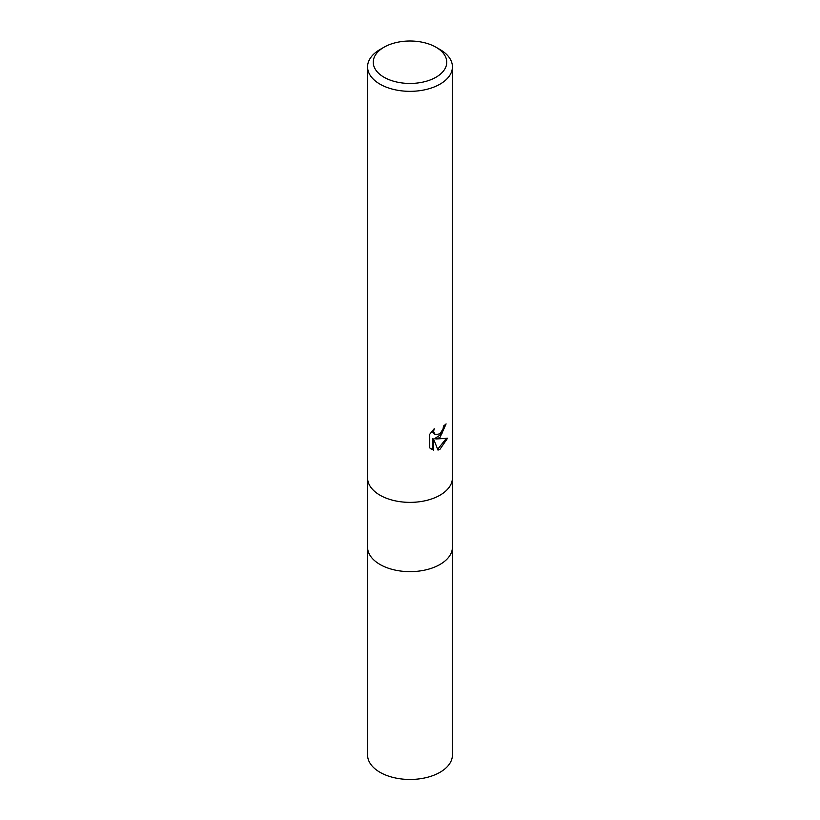 <?xml version="1.0" encoding="UTF-8"?>
<svg xmlns="http://www.w3.org/2000/svg" width="820" height="820" viewBox="0 0 820 820"><rect width="100%" height="100%" fill="white"/><g stroke="black" fill="none" stroke-linecap="round" stroke-linejoin="round"><path stroke-width="1.23" d="M439.991 564.467A42.425 24.487 180 0 0 452.425 547.155A42.425 24.487 180 0 1 439.991 564.467A42.425 24.487 180 0 1 393.764 569.777A42.425 24.487 180 0 1 367.575 547.155L367.575 478.019M439.991 437.47L435.932 438.997L447.556 438.249L440.002 449.247L438.003 450.088L433.606 439.11L433.606 450.19L429.731 447.915L429.731 434.251L434.19 428.727L433.585 431.433L435.235 434.682L439.991 433.8L443.066 428.901L443.507 426.062A42.425 24.487 0 0 0 446.09 423.919L439.991 437.47M435.994 47.222L440.002 49.528A42.425 24.487 180 0 1 452.425 66.84A42.425 24.487 180 0 1 440.002 84.163A42.425 24.487 180 0 1 393.764 89.472A42.425 24.487 180 0 1 367.575 66.84A42.425 24.487 180 0 1 379.998 49.528L384.006 47.222A36.767 21.228 180 0 1 435.994 47.222A36.767 21.228 180 0 1 435.994 77.234A36.767 21.228 180 0 1 384.006 77.234A36.767 21.228 180 0 1 384.006 47.222L379.998 49.528M439.991 495.198A42.425 24.487 180 0 0 452.425 477.875A42.425 24.487 180 0 1 440.002 495.198A42.425 24.487 180 0 1 393.764 500.507A42.425 24.487 180 0 1 367.575 477.875L367.575 66.84M444.983 424.893L441.806 433.944L434.928 438.413L435.932 438.997M437.685 449.278L446.223 438.556M431.053 449.042L432.581 449.596L432.581 438.526L433.606 439.11M432.581 449.596L433.606 450.19M435.235 434.682L433.001 432.796L432.591 430.408M452.425 547.299L452.425 754.974A42.425 24.487 180 0 1 440.002 772.296A42.425 24.487 180 0 1 393.764 777.606A42.425 24.487 180 0 1 367.575 754.974L367.575 547.299M452.425 477.875L452.425 66.84M452.425 547.155L452.425 478.019"/></g></svg>
